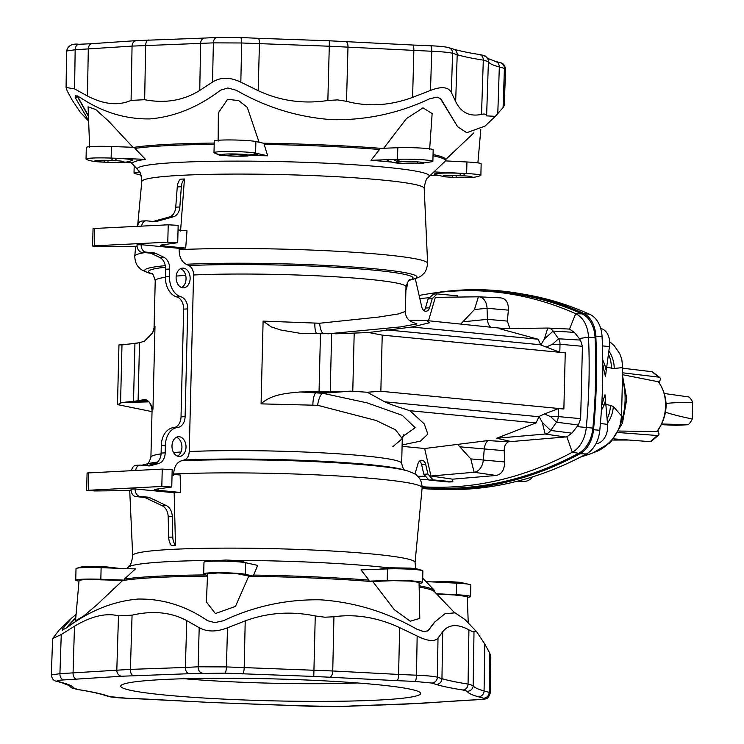 <?xml version="1.0" encoding="UTF-8"?>
<svg xmlns="http://www.w3.org/2000/svg" width="744" height="744" viewBox="0 0 744 744"><rect width="100%" height="100%" fill="white"/><g stroke="black" fill="none" stroke-linecap="round" stroke-linejoin="round"><path stroke-width="1.12" d="M173.724 475.295L173.687 474.002A146.475 10.732 1.4 0 1 312.871 474.7A146.475 10.732 1.4 0 1 416.956 484.781A146.475 10.732 1.4 0 1 422.136 487.785A146.475 10.732 1.4 0 1 422.136 487.813L415.059 562.529A141.23 10.342 -178.6 0 0 410.065 559.609A141.23 10.342 -178.6 0 0 254.848 548.309A141.23 10.342 -178.6 0 0 132.692 555.629L132.702 556.707C129.837 569.579 129.437 564.119 128.08 567.272L126.657 568.621M172.069 474.235L180.15 475.016L180.597 492.463A145.173 10.63 -178.6 0 0 174.161 492.742L175.491 545.352L171.408 545.557A11.616 8.249 -92.8 0 1 168.702 537.242L168.181 516.801A11.616 8.249 87.2 0 0 162.341 505.836L145.824 497.95A11.616 8.249 87.2 0 0 143.694 497.355L135.817 496.592A6.966 4.948 -92.8 0 1 131.037 489.161L135.12 488.957L174.161 492.742M173.687 474.002C174.012 466.99 176.57 462.591 181.369 460.796L184.131 460.034C187.237 458.89 188.939 456.063 189.246 451.562A125.41 9.188 1.4 0 1 308.109 452.175A125.41 9.188 1.4 0 1 401.667 463.354C402.829 468.255 404.011 470.58 405.229 470.329M176.495 437.23A9.867 7.012 -92.8 0 1 181.917 446.419A9.867 7.012 -92.8 0 1 177.425 456.091M181.545 287.51A9.867 7.012 87.2 0 0 186.037 277.838A9.867 7.012 87.2 0 0 180.615 268.649M131.567 470.617A6.966 4.948 -92.8 0 1 136.068 465.316L140.151 465.112A6.966 4.948 -92.8 0 1 140.662 465.13L148.549 465.893A11.616 8.249 87.2 0 0 149.405 465.911A11.616 8.249 87.2 0 0 150.688 465.698L158.807 463.456A11.616 8.249 87.2 0 0 165.196 452.863L165.391 445.247A19.158 13.606 -92.8 0 1 177.667 427.456A11.616 8.249 87.2 0 0 185.107 416.668L187.739 308.909A11.616 8.249 -92.8 0 0 180.857 296.744A19.158 13.606 87.2 0 1 169.511 276.666L169.697 269.04A11.616 8.249 -92.8 0 0 163.847 257.266L155.877 253.462A11.616 8.249 -92.8 0 0 153.748 252.858L145.87 252.095A6.966 4.948 87.2 0 1 141.09 244.674L179.267 248.366L179.174 249.649A146.475 10.732 1.4 0 1 318.358 250.347A146.475 10.732 1.4 0 1 422.434 260.428A146.475 10.732 1.4 0 1 427.623 263.348A146.475 10.732 1.4 0 1 427.623 263.376C426.293 273.42 422.852 273.885 422.267 274.936C421.058 276.461 417.524 278.033 411.683 279.67A136.152 9.97 1.4 0 0 315.391 264.929A136.152 9.97 1.4 0 0 186.167 264.269L188.883 265.562C191.915 267.301 193.477 270.444 193.561 274.982L189.246 451.562M147.154 465.753L154.724 463.661A11.616 8.249 87.2 0 0 161.113 453.068L161.299 445.442A19.158 13.606 -92.8 0 1 173.585 427.651A11.616 8.249 87.2 0 0 181.025 416.873L185.107 416.668M141.09 244.674L137.008 244.869A6.966 4.948 87.2 0 0 141.788 252.3L149.665 253.062A11.616 8.249 -92.8 0 1 151.795 253.667L159.765 257.471A11.616 8.249 -92.8 0 1 165.614 269.244L165.419 276.861A19.158 13.606 87.2 0 0 176.774 296.949A11.616 8.249 -92.8 0 1 183.656 309.113L181.025 416.873M179.239 436.719A9.867 7.012 -92.8 0 1 186.019 446.726A9.867 7.012 -92.8 0 1 179.49 456.416A9.867 7.012 -92.8 0 1 178.765 456.407A9.867 7.012 -92.8 0 1 171.985 446.4A9.867 7.012 -92.8 0 1 178.513 436.7A9.867 7.012 -92.8 0 1 179.239 436.719M183.359 268.138A9.867 7.012 87.2 0 0 182.633 268.119A9.867 7.012 87.2 0 0 176.105 277.81A9.867 7.012 87.2 0 0 182.885 287.816A9.867 7.012 87.2 0 0 183.61 287.835A9.867 7.012 87.2 0 0 190.138 278.144A9.867 7.012 87.2 0 0 183.359 268.138M144.847 252.597A146.475 10.732 -178.6 0 0 134.757 256.187A146.475 10.732 -178.6 0 0 134.757 256.215C135.157 265.031 139.091 267.301 138.57 267.031L139.881 268.342C140.16 269.272 143.35 270.872 149.46 273.15L149.888 273.271A136.152 9.97 -178.6 0 1 149.563 273.178A136.152 9.97 -178.6 0 1 165.298 265.654M154.073 327.806L154.994 326.495L152.604 332.894L144.457 341.171L139.519 342.714L138.096 400.765L143.025 399.798L147.665 401.081M161.076 453.868A125.41 9.188 -178.6 0 0 150.911 457.225L152.064 410.102L152.966 409.247L154.994 326.495M137.194 343.263L118.956 344.993L117.505 404.141L117.692 404.643L121.802 402.551L148.651 401.872M119.152 344.937L126.368 344.556M152.027 411.627L117.692 404.643M409.154 320.218L426.628 320.562L429.362 322.803L411.916 327.016L538.089 339.236L499.391 328.662L547.742 328.048A11.355 7.952 95.5 0 1 548.077 328.058A11.355 7.952 95.5 0 1 553.099 331.089L574.368 332.354L569.495 329.118L568.323 329.025L569.495 329.118L575.689 313.726A522.102 365.611 -84.5 0 0 474.951 290.737A522.102 365.611 -84.5 0 0 456.128 290.988A522.102 365.611 -84.5 0 0 419.132 295.461M428.525 297.786L419.839 298.539M180.56 231.086L184.447 178.978L180.364 179.183A11.616 8.249 87.2 0 0 177.267 186.939L175.751 207.176A11.616 8.249 -92.8 0 1 169.4 216.96L153.125 221.461M179.267 248.366A146.391 10.723 -178.6 0 1 185.702 248.087L186.995 230.807L178.039 229.943M433.017 155.775A161.699 11.839 1.4 0 1 439.63 157.347A161.699 11.839 1.4 0 1 445.358 160.639A161.699 11.839 1.4 0 1 444.903 161.495L428.823 176.728A145.954 10.686 -178.6 0 0 424.061 172.98A145.954 10.686 -178.6 0 0 258.735 161.243A145.954 10.686 -178.6 0 0 137.798 169.613C139.007 172.831 139.658 167.4 141.899 180.392L137.64 225.73M433.045 154.547A161.699 11.839 1.4 0 1 439.658 156.119A161.699 11.839 1.4 0 1 445.386 159.411L445.358 160.639M89.652 147.507L88.099 106.829L95.799 109.582L108.578 121.133L132.962 147.293M214.216 143.071A161.699 11.839 -178.6 0 0 134.125 147.34M259.07 142.253L247.278 107.359L238.75 100.607L227.627 99.296L218.355 112.8L218.141 141.118M263.395 143.211A161.699 11.839 1.4 0 1 324.765 144.996A161.699 11.839 1.4 0 1 380.974 148.354M429.623 149.656L432.134 113.572L422.983 107.852L406.382 118.659L383.709 148.251M77.237 95.855L88.443 115.776M224.149 154.203L224.13 155.161A12.76 0.939 1.4 0 0 236.499 156.147A12.76 0.939 1.4 0 0 248.775 155.747A12.76 0.939 1.4 0 0 249.194 155.524A12.76 0.939 1.4 0 0 248.747 155.263L247.724 154.966A12.76 0.939 -178.6 0 0 235.355 153.98A12.76 0.939 -178.6 0 0 223.079 154.38A12.76 0.939 -178.6 0 0 222.661 154.603A12.76 0.939 -178.6 0 0 223.116 154.864A22.692 21.818 106.3 0 1 217.304 154.017L214.319 152.939A21.483 1.572 1.4 0 1 214.319 152.939A21.483 1.572 1.4 0 1 213.984 152.65L214.272 141.072A21.483 1.572 1.4 0 1 214.97 140.69A21.483 1.572 1.4 0 1 234.695 140.002A21.483 1.572 1.4 0 1 255.889 141.546L264.194 143.387L264.167 144.448A161.699 11.839 1.4 0 1 324.737 146.224A161.699 11.839 1.4 0 1 379.524 149.47L379.552 148.409L397.798 147.721A21.483 1.572 1.4 0 1 406.019 147.6A21.483 1.572 1.4 0 1 433.166 149.786L432.887 161.364A21.483 1.572 1.4 0 1 432.543 161.634L419.402 163.624A22.692 16.117 87.2 0 1 417.728 163.587A12.76 0.939 1.4 0 1 412.018 163.689A12.76 0.939 1.4 0 1 395.892 162.397A12.76 0.939 1.4 0 1 399.584 161.829L402.29 161.699A22.692 16.117 -92.8 0 1 396.143 159.356A21.483 1.572 -178.6 0 1 397.519 159.3A21.483 1.572 1.4 0 1 405.74 159.179A21.483 1.572 1.4 0 1 432.887 161.364M214.188 144.299A161.699 11.839 -178.6 0 0 134.971 148.428L134.999 147.368L111.414 146.503A21.483 1.572 -178.6 0 0 102.123 146.308A21.483 1.572 -178.6 0 0 86.313 147.442L86.034 159.011A21.483 1.572 -178.6 0 0 86.36 159.3C89.243 160.89 95.055 161.839 103.797 162.145L107.517 162.313A22.692 5.701 92.5 0 0 107.954 162.266A12.76 0.939 -178.6 0 0 114.557 162.425A12.76 0.939 -178.6 0 0 123.95 161.755A12.76 0.939 -178.6 0 0 114.427 160.611L110.707 160.453A22.692 5.701 -87.5 0 0 112.958 158.147L116.687 158.314A21.483 1.572 -178.6 0 1 132.367 160.499C125.708 162.183 129.456 162.183 115.013 162.49L107.517 162.313M406.243 163.633L405.703 163.661A151.144 11.067 -178.6 0 0 405.043 163.587M391.577 162.09A151.144 11.067 -178.6 0 0 370.986 160.304L379.524 149.47M264.167 144.448L267.673 155.803A151.144 11.067 -178.6 0 0 252.532 155.608M225.311 155.57A151.144 11.067 -178.6 0 0 220.55 155.608L214.672 153.087M125.262 162.108L133.018 162.499A151.144 11.067 1.4 0 1 145.424 159.337L134.971 148.428M145.424 159.337L111.126 158.081A21.483 1.572 -178.6 0 0 101.844 157.886A21.483 1.572 -178.6 0 0 86.034 159.011M102.774 160.295A12.76 0.939 1.4 0 0 104.272 160.369L104.225 162.099A12.76 0.939 1.4 0 1 94.711 160.964A12.76 0.939 1.4 0 1 104.104 160.295A12.76 0.939 1.4 0 1 110.707 160.453M103.797 162.145A22.692 5.701 92.5 0 0 104.225 162.099L107.954 162.266L107.992 160.527A12.76 0.939 -178.6 0 0 115.934 160.685M104.272 160.369L107.992 160.527M111.414 146.503L111.126 158.081A21.483 1.572 1.4 0 1 112.958 158.147M139.705 172.115L138.979 172.162A21.483 1.572 -178.6 0 0 134.729 172.664A21.483 1.572 -178.6 0 0 134.022 173.036A21.483 1.572 -178.6 0 0 134.357 173.324L141.146 175.249M139.007 171.055L138.979 172.162A21.483 1.572 1.4 0 1 139.714 172.115M139.519 342.714L123.216 344.788M474.951 290.737L481.229 290.885A522.558 365.936 95.5 0 1 582.05 313.894A29.035 20.33 -84.5 0 1 595.079 337.739A464.498 325.277 -84.5 0 1 592.875 428.088A29.035 20.33 95.5 0 1 578.646 453.291A522.558 365.936 -84.5 0 1 457.569 488.018A522.558 365.936 -84.5 0 1 422.155 487.357M433.519 294.103L428.107 298.93L432.19 298.725L437.156 293.899L457.421 295.824L457.225 297.07M460.834 323.956L474.449 309.541L487.041 308.276L508.366 310.146C508.608 302.548 505.966 298.456 500.424 297.86L478.783 296.81A13.094 9.17 95.5 0 1 487.041 308.276L487.45 319.343A10.714 7.496 -84.5 0 0 490.649 327.193L504.423 328.597M508.366 310.146L507.371 321.092L509.817 328.523M152.966 409.247C150.186 401.807 146.866 398.663 143.025 399.798M147.442 400.932A11.616 11.076 -76.7 0 0 146.884 400.904L134.18 401.23L121.802 402.551M134.18 401.23L138.096 400.765M137.082 246.32A11.616 0.846 -178.6 0 0 134.562 246.32L100.905 246.664L94.339 246.422L92.619 246.078L94.302 245.827L167.791 242.172L177.723 242.711L161.634 244.971A11.616 0.846 1.4 0 0 160.574 245.306A11.616 0.846 1.4 0 0 164.015 245.994L185.702 248.087M92.619 246.078L93.047 228.715L94.721 228.455L168.218 224.8L167.791 242.172M177.723 242.711L178.151 225.339L168.218 224.8M428.107 298.93L425.466 308.025A5.803 4.12 -92.8 0 1 423.922 310.601M405.908 289.974A10.453 7.421 87.2 0 0 407.219 284.459L407.266 282.488M432.19 298.725L429.548 307.821A5.803 4.12 -92.8 0 1 426.005 311.262A5.803 4.12 -92.8 0 1 425.577 311.252A5.803 4.12 -92.8 0 1 421.792 307.067L415.282 278.674M184.447 178.978A11.616 8.249 87.2 0 0 181.35 186.735L179.834 206.972A11.616 8.249 -92.8 0 1 173.482 216.755L156.659 221.414A11.616 8.249 -92.8 0 1 155.375 221.619A11.616 8.249 -92.8 0 1 154.52 221.6L146.633 220.838A6.966 4.948 87.2 0 0 146.122 220.819L142.039 221.024A6.966 4.948 87.2 0 0 137.538 226.325M146.122 220.819A6.966 4.948 87.2 0 0 141.62 226.12M179.174 249.649C179.155 256.68 181.48 261.553 186.167 264.269M428.516 320.738L435.324 297.349L478.392 296.81A13.094 9.17 95.5 0 1 478.783 296.81M490.649 327.193L426.628 320.562M411.916 327.016L368.68 332.522L335.609 333.814M193.561 274.982A125.41 9.188 1.4 0 1 312.424 275.596A125.41 9.188 1.4 0 1 405.982 286.775L405.378 311.466L398.393 313.931L378.677 317.056L319.632 323.24A11.616 3.767 -94.3 0 0 323.203 333.768M319.632 323.24L263.106 321.12L271.021 326.783L280.479 329.955L300.055 333.293L320.469 333.721L319.046 391.763L300.288 391.976L322.626 393.251L367.108 402.876L402.29 415.338L415.161 427.716L402.606 436.682M392.776 446.753L402.272 438.662L395.557 429.846L376.148 420.481L317.623 405.303L261.088 403.871L263.106 321.12M403.899 434.496L402.272 438.662L401.667 463.354M213.984 152.65A21.483 1.572 1.4 0 1 214.691 152.269A21.483 1.572 1.4 0 1 234.416 151.581A21.483 1.572 1.4 0 1 255.601 153.125L267.673 155.803M247.724 154.966A22.692 21.818 -73.7 0 0 256.178 153.264L257.192 153.562A21.483 1.572 1.4 0 1 257.61 154.268L254.941 155.115L236.35 156.203C227.85 156.008 221.842 155.375 218.318 154.315A22.692 21.818 106.3 0 0 224.13 155.161L223.126 154.361M243.846 154.417A12.76 0.939 1.4 0 1 228.055 153.971M256.178 153.264A21.483 1.572 -178.6 0 0 255.601 153.125L255.889 141.546M370.986 160.304L397.519 159.3L397.798 147.721M420.462 162.136L420.434 163.448A12.76 0.939 -178.6 0 0 424.127 162.88A12.76 0.939 -178.6 0 0 408 161.588A12.76 0.939 -178.6 0 0 402.29 161.699M419.402 163.624L412.474 163.754C392.944 163.196 395.129 163.038 387.55 160.732A21.483 1.572 1.4 0 1 393.437 159.495L396.143 159.356M417.114 161.876A12.76 0.939 1.4 0 1 402.941 161.662M422.118 163.494A22.692 16.117 87.2 0 1 420.434 163.448L417.728 163.587L417.765 161.922M320.469 333.721L352.052 333.405M451.961 177.305L445.024 176.84L434.524 174.459A21.483 1.572 1.4 0 1 461.122 173.305L464.851 173.473A21.483 1.572 -178.6 0 1 466.637 173.557A21.483 1.572 1.4 0 1 474.505 174.105A21.483 1.572 1.4 0 1 480.875 175.389A21.483 1.572 1.4 0 1 480.531 175.658C474.551 177.425 475.351 177.184 468.088 177.593L451.961 177.305A22.692 5.701 92.5 0 0 452.389 177.258A12.76 0.939 1.4 0 1 446.651 176.886A12.76 0.939 1.4 0 1 442.866 176.123A12.76 0.939 1.4 0 1 458.871 175.612L462.591 175.77A22.692 5.701 -87.5 0 0 464.851 173.473M433.91 171.901L466.637 173.557L466.925 161.978A21.483 1.572 1.4 0 1 474.784 162.527A21.483 1.572 1.4 0 1 481.154 163.81L480.875 175.389M437.965 175.668L430.237 175.379M450.938 175.454A12.76 0.939 1.4 0 0 452.436 175.528L456.156 175.686L456.119 177.425A12.76 0.939 -178.6 0 0 472.115 176.905A12.76 0.939 -178.6 0 0 468.329 176.151A12.76 0.939 -178.6 0 0 462.591 175.77M445.312 160.881L466.925 161.978M455.681 177.472A22.692 5.701 92.5 0 0 456.119 177.425L452.389 177.258L452.436 175.528M456.156 175.686A12.76 0.939 -178.6 0 0 464.089 175.844M574.368 332.354L580.469 340.082L582.422 346.304L580.655 418.649L578.395 425.001L577.056 426.619L592.875 428.088M559.814 352.247L540.823 344.965L544.32 339.087L553.099 331.089L558.521 338.771A7.868 5.515 95.5 0 1 560.009 344.24L559.814 352.247L565.245 352.833L563.868 408.986L558.437 408.586L544.357 413.99L550.672 416.668L558.242 416.584L558.437 408.586M545.994 347.123L552.439 344.323L560.009 344.24L582.422 346.304M540.823 344.965L538.089 339.236M582.05 313.894L575.689 313.726A28.57 20.004 95.5 0 1 588.513 337.19A464.033 324.951 95.5 0 1 586.3 427.456A28.57 20.004 -84.5 0 1 572.303 452.259A522.102 365.611 95.5 0 1 451.338 486.957A522.102 365.611 95.5 0 1 422.164 486.762M563.868 408.986L380.844 391.27L382.221 335.116L565.245 352.833M382.221 335.116L368.68 332.522M261.088 403.871C271.3 394.274 287.026 393.195 300.288 391.976M312.871 404.792A11.616 3.255 92.1 0 1 316.293 392.479L350.647 391.167L322.626 393.251A11.616 3.562 99.9 0 0 317.623 405.303M380.844 391.27L367.22 392.237L350.647 391.167M329.043 391.539L319.046 391.763M314.861 323.305A11.616 3.246 -86.9 0 0 316.618 333.638M135.65 470.413A6.966 4.948 -92.8 0 1 140.151 465.112M424.499 476.244L417.719 476.327M427.567 479.648L420.304 479.75M100.84 579.251L101.119 567.672L135.408 568.937L124.453 579.064L124.425 580.125L100.84 579.251A21.483 1.572 -178.6 0 0 91.549 579.064A21.483 1.572 -178.6 0 0 75.739 580.19A21.483 1.572 -178.6 0 0 79.004 581.111M205.883 574.907A161.699 11.839 -178.6 0 0 124.453 579.064M253.639 575.084L257.666 565.403L245.594 562.715A21.483 1.572 1.4 0 0 224.4 561.181A21.483 1.572 1.4 0 0 204.674 561.869A21.483 1.572 1.4 0 0 204.321 561.98A21.483 1.572 1.4 0 0 203.977 562.25L203.689 573.829A21.483 1.572 1.4 0 1 204.395 573.447A21.483 1.572 1.4 0 1 224.121 572.759A21.483 1.572 1.4 0 1 245.315 574.294L253.611 576.144L253.639 575.084A161.699 11.839 1.4 0 1 314.21 576.851A161.699 11.839 1.4 0 1 368.996 580.106L368.968 581.166L387.224 580.478A21.483 1.572 1.4 0 1 395.445 580.357A21.483 1.572 1.4 0 1 422.592 582.543A21.483 1.572 1.4 0 1 419.067 583.315M387.224 580.478L387.503 568.9L360.97 569.904L368.996 580.106M419.114 585.77A161.699 11.839 1.4 0 1 429.102 587.983A161.699 11.839 1.4 0 1 434.422 590.383A161.699 11.839 1.4 0 1 434.831 591.266L434.812 592.057M253.611 576.144A161.699 11.839 -178.6 0 0 248.728 576.07L248.728 576.237A161.699 11.839 1.4 0 1 314.182 578.079A161.699 11.839 1.4 0 1 372.893 581.65L372.893 581.483A161.699 11.839 -178.6 0 0 368.968 581.166M75.776 618.013L66.737 627.75M419.142 587.007A161.699 11.839 1.4 0 1 429.074 589.211A161.699 11.839 1.4 0 1 434.384 591.61L454.603 612.721M372.893 581.483L393.297 580.664L410.316 581.092L419.049 582.403L419.793 618.404L410.251 621.221L394.199 609.587L372.893 581.65M248.728 576.237L235.439 606.425L215.36 613.549L206.404 601.961L207.567 573.875L217.964 572.954L237.001 573.671L248.728 576.07M207.474 576.126A161.699 11.839 -178.6 0 0 122.555 580.58L122.565 580.413A161.699 11.839 1.4 0 1 124.425 580.125M122.565 580.413L85.951 579.418L79.078 580.255L75.535 620.756L83.561 616.144L96.915 604.788L122.555 580.58M101.119 567.672A21.483 1.572 -178.6 0 0 91.838 567.486A21.483 1.572 -178.6 0 0 76.362 568.342A21.483 1.572 -178.6 0 0 76.018 568.611L75.739 580.19M452.873 481.796L433.055 479.88L428.972 480.085L448.79 482L452.873 481.796L452.612 479.173L496.081 475.472C501.67 474.328 504.525 469.827 504.655 461.959L504.2 450.687C504.172 446.335 505.585 443.368 508.45 441.797L566.863 436.84L571.904 433.157L577.056 426.619M131.111 490.612A11.616 0.846 -178.6 0 0 128.591 490.612L94.934 490.956L86.648 490.37L161.82 486.455L162.248 469.092L87.076 473.007L86.648 490.37M180.597 492.463L158.044 490.287A11.616 0.846 1.4 0 1 154.603 489.589A11.616 0.846 1.4 0 1 155.663 489.264L171.752 487.004L161.82 486.455M171.752 487.004L172.18 469.631L162.248 469.092M428.972 480.085L423.829 474.244L421.634 464.675A5.803 4.12 87.2 0 0 419.504 461.141M433.055 479.88L427.912 474.04L425.717 464.47A5.803 4.12 87.2 0 0 421.932 460.285A5.803 4.12 87.2 0 0 421.504 460.276A5.803 4.12 87.2 0 0 417.961 463.717L414.947 474.086M175.491 545.352A11.616 8.249 -92.8 0 1 172.785 537.038L172.273 516.596A11.616 8.249 87.2 0 0 166.423 505.632L149.907 497.755A11.616 8.249 87.2 0 0 147.777 497.15L139.9 496.388A6.966 4.948 -92.8 0 1 135.12 488.957M402.113 444.968L420.416 441.136L427.828 434.115L424.294 423.95L409.87 410.707C396.403 406.466 388.024 403.499 384.732 401.797L367.22 392.237M430.953 476.011L474.105 472.263A13.094 9.17 -84.5 0 0 483.33 459.904L484.288 448.772A10.714 7.496 95.5 0 1 487.878 440.588L424.657 448.52L430.953 476.011L452.612 479.173M457.886 444.689L470.803 458.899L474.105 472.263L496.081 475.472M402.086 446.335L424.657 448.52M487.878 440.588L508.45 441.797M510.217 441.341L496.713 438.244L545.157 434.04A11.355 7.952 -84.5 0 0 550.672 430.46L556.484 422.211A7.868 5.515 -84.5 0 0 558.242 416.584L580.655 418.649M409.87 410.707L536.043 422.918L496.713 438.244M207.492 575.596L204.042 574.117A21.483 1.572 1.4 0 1 203.689 573.829M387.503 568.9A21.483 1.572 1.4 0 1 395.734 568.779A21.483 1.572 1.4 0 1 422.546 570.676A21.483 1.572 1.4 0 1 422.871 570.964L422.592 582.543M426.014 581.603L456.63 583.156A21.483 1.572 1.4 0 1 464.498 583.705A21.483 1.572 1.4 0 1 470.534 584.7A21.483 1.572 1.4 0 1 470.859 584.989L470.58 596.558A21.483 1.572 1.4 0 1 467.279 597.32M436.412 593.721L456.342 594.735A21.483 1.572 1.4 0 1 464.209 595.284A21.483 1.572 1.4 0 1 470.58 596.558M436.774 594.103L453.961 594.93L467.241 596.493L468.255 622.979M544.357 413.99L539.075 416.454L542.283 422.453L545.157 434.04L565.682 437.035M539.075 416.454L536.043 422.918M595.823 336.056L602.082 336.762A27.379 19.177 -84.5 0 0 589.853 314.387A523.237 366.401 95.5 0 0 525.366 294.512L518.828 293.387A523.72 366.746 -84.5 0 1 583.37 313.28A27.872 19.521 95.5 0 1 595.823 336.056A465.66 326.086 -84.5 0 1 593.535 429.697A27.872 19.521 -84.5 0 1 579.939 453.775A523.72 366.746 95.5 0 1 438.662 489.403A523.72 366.746 95.5 0 1 422.071 488.483M518.828 293.387A523.72 366.746 -84.5 0 0 431.464 293.387M591.35 450.176L594.251 446.558M438.662 489.403L445.293 489.552A523.237 366.401 -84.5 0 0 586.439 453.961A27.379 19.177 95.5 0 0 599.794 430.311A465.177 325.742 95.5 0 0 602.082 336.762M605.551 404.411A186.958 13.69 1.4 0 1 610.433 405.415L613.307 406.466A30.188 28.412 120.2 0 1 607.439 423.178M613.307 406.466L621.538 415.933L620.403 424.071C616.199 438.132 606.128 448.093 590.187 453.961L590.513 453.84M610.433 405.415A30.188 28.281 102.7 0 1 607.03 419.039M601.719 405.182L604.993 394.711L607.56 424.359A16.052 11.234 95.5 0 1 595.944 443.694M532.555 476.876A16.052 11.234 95.5 0 1 524.343 481.349L517.443 481.182M606.425 367.118A186.958 13.69 1.4 0 1 611.345 368.131L614.228 368.475L622.719 367.564L621.538 415.933M602.798 365.23L605.439 376.529L609.466 346.555A16.052 11.234 -84.5 0 0 600.715 328.467M601.803 403.732A186.958 13.69 1.4 0 1 602.38 403.834A9.291 5.041 -162.1 0 0 603.896 405.629L601.403 410.353M611.345 368.131A30.188 28.281 -77.3 0 0 608.36 354.005M614.228 368.475A30.188 28.83 -93.2 0 0 608.815 350.936M602.807 366.476A186.958 13.69 1.4 0 1 603.291 366.56A9.291 3.897 166.1 0 1 604.891 365.137L602.761 359.929M428.33 630.531L424.182 631.74L416.835 629.182C386.666 611.977 354.581 602.194 320.59 599.822C286.542 599.236 254.132 606.211 223.358 620.756L214.802 622.626L207.53 620.691C186 605.914 162.862 598.706 138.142 599.05C113.386 601.161 89.615 610.712 66.83 627.685L62.078 630.168M69.527 685.717L61.594 682.657A5.803 5.561 -74.5 0 0 63.008 682.853L57.902 681.43C55.744 680.751 57.725 680.239 63.845 679.923L121.635 676.231A5.803 4.966 -95.6 0 1 116.808 670.056L118.491 615.846L132.069 615.167L130.405 669.377L185.349 667.461A5.803 4.176 87 0 0 189.395 673.701L224.744 673.134L313.782 676.426L315.261 615.948L324.868 617.213L333.935 616.767C355.474 613.772 377.385 617.39 399.649 627.601L417.161 636.046C427.754 641.244 434.71 641.923 438.011 638.064L437.342 677.217C434.171 676.343 427.223 675.673 416.482 675.199L417.161 636.046M333.935 616.767L332.745 670.976L398.598 674.436A5.803 1.376 92.4 0 1 397.064 680.658L414.947 681.42L431.576 683.029L436.189 684.443C442.262 686.312 451.143 688.163 462.833 689.995A5.803 5.069 -81.1 0 0 468.06 684.08L468.915 629.833C457.328 623.639 448.586 624.281 442.699 631.777L438.011 638.064M468.915 629.833C472.077 631.572 473.77 632.075 474.012 631.321L476.616 631.712L484.828 644.081L489.747 653.186L490.826 656.552L490.296 692.971L489.18 692.366L489.747 653.186M476.616 631.712L464.87 619.445L455.03 612.842L444.921 613.763L434.747 622.021M428.135 630.754L435.119 621.603M62.533 630.196L62.663 628.745L71.843 617.92L76.093 614.414M71.759 618.004L59.111 630.14L52.601 638.585L61.259 634.53L59.92 673.673L51.345 674.957L52.601 638.585M118.491 615.846C105.974 612.712 91.307 616.172 74.484 626.216L61.259 634.53M132.069 615.167C152.827 610.378 171.073 612.2 186.791 620.636L199.197 627.666C207.083 632.009 216.513 632.056 227.497 627.787L226.427 666.922L198.127 666.801L199.197 627.666M315.261 615.948C291.043 610.973 267.701 612.619 245.222 620.887L227.497 627.787M474.012 631.321L473.156 685.568C473.872 687.326 477.509 689.111 484.074 690.944L489.18 692.366A5.803 5.561 -74.4 0 1 483.461 698.188C485.618 698.876 483.637 699.379 477.518 699.704L408.047 703.973L339.19 706.586L316.618 706.484L211.51 702.503L126.415 698.207L109.787 696.598L105.174 695.175C99.101 693.315 90.219 691.455 78.529 689.623L74.149 688.34C73.424 686.554 69.713 684.722 63.008 682.853M484.828 644.081L484.074 690.944A5.803 5.561 105.5 0 1 478.355 696.765C471.649 694.896 467.939 693.073 467.213 691.278L462.833 689.995M165.196 695.054A150 10.983 -178.6 0 0 333.349 701.313A150 10.983 -178.6 0 0 420.248 692.655A150 10.983 -178.6 0 0 376.166 684.564A150 10.983 -178.6 0 0 218.187 678.24A150 10.983 -178.6 0 0 121.151 685.345A150 10.983 -178.6 0 0 165.196 695.054M121.635 676.231L189.395 673.701M397.064 680.658L313.782 676.426M65.742 628.429L75.823 617.492M133.316 675.654A5.803 3.05 88.8 0 1 130.405 669.377L59.92 673.673A5.803 4.064 87.3 0 0 63.845 679.923M186.791 620.636L185.349 667.461L198.127 666.801A5.803 4.176 -93 0 0 202.173 673.041M329.843 677.124A5.803 2.734 93.6 0 0 332.745 670.976L226.427 666.922A5.803 1.534 92.6 0 1 224.744 673.134M399.649 627.601L398.598 674.436L416.482 675.199A5.803 1.386 -87.6 0 1 414.947 681.42M467.213 691.278A5.803 5.785 158.3 0 0 473.156 685.568L468.06 684.08C456.602 682.276 447.907 680.462 441.955 678.64L437.342 677.217A5.803 5.599 107.1 0 1 431.576 683.029M427.726 631.089L434.087 622.737M504.302 105.415L503.084 107.573L504.423 68.42L505.548 69.043L504.302 105.415M482.744 55.661A5.803 5.785 158.3 0 1 488.408 61.622L486.613 115.869L495.327 116.352L503.084 107.573M486.613 115.869C486.427 114.139 484.735 113.637 481.517 114.381C469.715 116.882 461.094 112.604 455.663 101.556L451.348 92.451C448.297 86.881 441.35 86.202 430.497 90.433L431.734 51.252C442.448 51.755 449.404 52.424 452.584 53.27L451.348 92.451M345.383 41.497A5.803 2.734 93.6 0 1 345.607 41.497A5.803 2.734 93.6 0 1 347.987 47.03L346.527 101.305C367.871 107.015 389.903 105.713 412.604 97.38L430.497 90.433M346.527 101.305L337.506 99.891L327.853 100.496C303.44 104.216 280.209 100.933 258.177 90.656L240.823 82.175C230.11 77.004 220.68 76.967 212.524 82.054L213.379 42.864L241.679 42.985L240.823 82.175M440.141 98.152L441.462 99.835L440.867 98.85L437.249 97.12L429.8 98.701C398.858 113.293 366.364 120.286 332.326 119.691C298.316 117.329 266.324 107.517 236.322 90.275L227.869 87.997L220.494 90.21C198.183 107.229 174.645 116.799 149.87 118.919C125.159 119.263 101.798 112.028 79.794 97.213L75.302 95.725M441.462 99.835L457.607 126.703L466.767 132.711L485.051 126.08L495.327 116.352M75.6 95.576L75.628 98.273L88.629 120.584M148.847 40.027A5.803 3.05 88.8 0 0 148.586 40.018A5.803 3.05 88.8 0 0 145.657 45.431L144.662 99.715C165.224 103.621 183.582 100.524 199.755 90.415L212.524 82.054M144.662 99.715L131.083 100.384C118.361 105.955 103.816 104.495 87.448 95.995L74.595 88.917L66.067 87.448L67.146 90.815L72.075 99.919L80.278 112.288L88.638 121.021M481.517 114.381L483.302 60.134L488.408 61.622C489.115 63.38 492.761 65.174 499.326 67.007L504.423 68.42A5.803 5.561 -74.4 0 0 500.405 62.766L495.299 61.343A5.803 5.561 -74.5 0 1 499.326 67.007L497.783 113.86M453.291 49.067C453.245 49.225 466.432 52.638 479.127 54.433A5.803 5.069 -81.1 0 1 483.302 60.134C471.854 58.339 463.149 56.525 457.207 54.693L452.584 53.27A5.803 5.599 107.1 0 0 448.678 47.644L453.291 49.067A5.803 5.608 -72.9 0 1 457.207 54.693L455.663 101.556M440.206 98.31L457.607 126.703M327.853 100.496L329.285 46.221L431.734 51.252A5.803 1.386 -87.6 0 0 430.581 45.784A5.803 1.386 -87.6 0 0 430.478 45.793M258.177 90.656L259.433 43.775A5.803 1.534 -87.4 0 0 258.14 38.297L329.332 40.79L329.285 46.221L241.679 42.985A5.803 1.534 92.6 0 0 240.386 37.507L258.14 38.297A5.803 1.534 -87.4 0 0 258.029 38.307M131.083 100.384L132.06 46.109L213.379 42.864A5.803 4.176 -93 0 1 217.257 37.405L204.488 38.074A5.803 4.176 -93 0 1 204.925 38.084M87.448 95.995L88.304 49.104A5.803 4.064 -92.7 0 1 92.098 43.664L136.468 40.622A5.803 4.966 -95.6 0 0 132.06 46.109L75.163 49.736L74.595 88.917M76.93 95.744L88.471 116.464M66.067 87.448L66.597 51.029L75.163 49.736A5.803 4.064 87.3 0 1 78.957 44.287L92.098 43.664M77.357 96.125L75.628 98.273M184.289 678.733A133.539 9.784 -178.6 0 0 357.511 682.964M659.128 382.509L660.002 380.444A3.488 2.269 128.1 0 0 659.677 377.468A3.488 2.269 128.1 0 0 658.868 377.143L622.589 372.809M657.891 430.692L658.719 432.813A3.488 2.018 -130.4 0 1 658.505 435.231A3.488 2.018 -130.4 0 1 657.436 435.528L618.059 432.506M622.542 374.678L658.561 381.821C668.94 397.826 668.568 414.306 657.454 431.232L656.738 431.539A32.857 23.008 -84.5 0 0 657.966 381.477M659.677 377.468L652.739 372.028A3.488 2.269 128.1 0 0 651.93 371.702L622.7 368.215M658.505 435.231L651.288 441.369A3.488 2.018 -130.4 0 1 650.228 441.666L613.735 438.867M618.869 431.046L656.738 431.539M665.713 403.518C671.897 402.746 680.881 402.346 692.655 402.299L692.246 419.002C680.528 416.538 671.618 414.278 665.499 412.232M664.569 393.529L688.879 396.952A16.256 11.383 95.5 0 1 692.655 402.299M692.246 419.002A16.256 11.383 95.5 0 1 688.2 424.74L676.417 425.326L661.667 424.685M661.993 423.996L688.2 424.74M181.369 460.796A136.152 9.97 1.4 0 1 310.592 461.457A136.152 9.97 1.4 0 1 407.014 470.729L403.332 469.687A132.302 9.691 -178.6 0 0 184.131 460.034M185.702 275.401A125.41 9.188 -178.6 0 0 176.189 276.089M165.419 277.279A125.41 9.188 -178.6 0 0 155.226 280.646L154.073 327.769M180.987 451.999A125.41 9.188 -178.6 0 0 173.557 452.529M151.86 273.783A132.302 9.691 1.4 0 1 165.531 267.217M427.623 263.348L424.201 188.372A141.23 10.342 -178.6 0 0 419.207 185.554A141.23 10.342 -178.6 0 0 264.715 174.273A141.23 10.342 -178.6 0 0 141.834 181.471M114.427 160.611A22.692 5.701 -87.5 0 0 116.687 158.314M121.988 344.872L120.575 402.727M133.52 401.276L134.934 343.626M94.721 228.455L94.302 245.827M406.345 284.506L407.219 284.459M425.466 308.025L429.548 307.821M183.656 309.113L187.739 308.909M176.774 296.949L180.857 296.744M165.419 276.861L169.511 276.666M165.614 269.244L169.697 269.04M159.765 257.471L163.847 257.266M151.795 253.667L155.877 253.462M149.665 253.062L153.748 252.858M141.788 252.3L145.87 252.095M153.962 221.545L156.659 221.414M169.4 216.96L173.482 216.755M175.751 207.176L179.834 206.972M177.267 186.939L181.35 186.735M409.693 280.079A132.302 9.691 -178.6 0 0 345.923 267.914A132.302 9.691 -178.6 0 0 188.883 265.562M474.449 309.541L478.392 296.81M327.788 333.824L400.514 326.904L416.891 323.938L412.52 322.245M248.747 155.263A22.692 21.818 -73.7 0 0 257.192 153.562M399.584 161.829A22.692 16.117 -92.8 0 1 393.437 159.495M458.871 175.612A22.692 5.701 -87.5 0 0 461.122 173.305M552.439 344.323L558.521 338.771L580.469 340.082M462.833 321.817L487.45 319.343L507.371 321.092M544.32 339.087L547.742 328.048M386.489 329.852L540.442 344.76M579.204 338.539L588.513 337.19L595.079 337.739M330.234 391.493L331.638 333.842M354.191 333.321L352.777 391.177M164.052 244.646L164.015 245.994M156.965 462.536A136.152 9.97 -178.6 0 0 145.21 464.33L148.94 463.475A132.302 9.691 1.4 0 1 157.542 462.052M388.889 567.867A145.954 10.686 -178.6 0 0 232.733 560.362M210.803 560.437A145.954 10.686 -178.6 0 0 128.08 567.272M76.362 568.342C83.021 566.658 79.282 566.658 93.716 566.351L101.212 566.528A22.692 5.701 92.5 0 1 102.942 567.746M118.928 568.332L104.941 566.696A22.692 5.701 92.5 0 1 106.652 567.877M566.863 436.84L572.303 452.259L578.646 453.291M88.331 490.119L88.75 472.747M421.634 464.675L425.717 464.47M423.829 474.244L427.912 474.04M173.585 427.651L177.667 427.456M161.299 445.442L165.391 445.247M161.113 453.068L165.196 452.863M154.724 463.661L158.807 463.456M147.991 465.837L150.688 465.698M135.817 496.592L139.9 496.388M143.694 497.355L147.777 497.15M145.824 497.95L149.907 497.755M162.341 505.836L166.423 505.632M168.181 516.801L172.273 516.596M168.702 537.242L172.785 537.038M245.315 574.294L245.594 562.715M204.321 561.98L206.99 561.134L225.581 560.046C234.081 560.241 240.089 560.874 243.614 561.934A22.692 21.818 106.3 0 1 246.087 562.827M243.614 561.934L244.627 562.231A22.692 21.818 106.3 0 1 246.748 562.976M379.217 569.207L387.977 567.914A22.692 16.117 87.2 0 0 383.513 569.048M387.977 567.914L390.693 567.784A22.692 16.117 87.2 0 0 386.145 568.946M456.342 594.735L456.63 583.156M431.641 581.892L449.376 581.687A22.692 5.701 92.5 0 1 451.087 582.878M449.376 581.687L453.105 581.855A22.692 5.701 92.5 0 1 454.835 583.064M542.283 422.453L550.672 430.46L571.904 433.157M550.672 416.668L556.484 422.211L578.395 425.001M470.803 458.899L504.655 461.959M459.773 446.8L504.2 450.687M384.732 401.797L538.684 416.705M158.044 490.287L158.081 488.938M583.37 313.28L589.853 314.387M583.594 455.477L590.187 453.961M579.939 453.775L586.439 453.961M607.56 424.359L600.417 423.513M605.244 401.314L603.896 405.629M593.535 429.697L599.794 430.311M609.466 346.555L602.454 345.913M606.016 369.889L604.891 365.137M483.461 698.188L478.355 696.765M419.728 703.387A5.803 4.966 84.4 0 0 420.434 703.378L464.805 700.337A5.803 4.064 -92.7 0 1 464.386 700.327M464.805 700.337L477.936 699.713A5.803 4.064 -92.7 0 1 477.518 699.704M408.577 703.954A5.803 3.05 -91.2 0 1 408.307 703.982A5.803 3.05 -91.2 0 1 408.047 703.973M420.434 703.378L352.414 705.926A5.803 4.176 -93 0 1 351.968 705.917M339.19 706.586A5.803 4.176 87 0 0 339.636 706.595L352.414 705.926M211.51 702.503A5.803 2.734 -86.4 0 1 211.287 702.503L298.753 705.703A5.803 1.534 -87.4 0 0 298.874 705.693M211.287 702.503L144.197 698.979A5.803 1.376 -87.6 0 0 144.299 698.96M78.529 689.623A5.803 5.069 98.9 0 1 77.767 689.567C90.47 691.362 103.649 694.775 103.602 694.933L103.602 694.933A5.803 5.608 -72.9 0 0 105.174 695.175M144.197 698.979L126.313 698.216C119.71 698.03 109.377 697.026 108.224 696.356L108.224 696.356A5.803 5.599 -72.9 0 0 109.787 696.598M63.64 629.722L62.663 628.745M77.767 689.567L72.029 688.042L69.322 685.559A5.803 5.785 -21.7 0 0 74.149 688.34M57.902 681.43A5.803 5.561 105.6 0 1 56.488 681.234L61.594 682.657M76.976 679.291A5.803 4.064 87.3 0 1 73.052 673.05L74.484 626.216M242.488 673.924A5.803 1.534 92.6 0 0 244.19 667.712L245.222 620.887M436.189 684.443A5.803 5.608 107.1 0 0 441.955 678.64L442.699 631.777M479.127 54.433C486.688 56.116 484.781 55.307 487.999 59.297L487.99 59.278M329.332 40.79L412.706 45.021A5.803 1.376 -87.6 0 1 413.85 50.499L412.604 97.38M448.678 47.644C445.963 46.723 435.649 45.914 430.581 45.784L412.706 45.021A5.803 1.376 -87.6 0 0 412.594 45.04M240.275 37.516A5.803 1.534 92.6 0 1 240.386 37.507L217.257 37.405M136.468 40.622L204.488 38.074A5.803 4.176 -93 0 0 200.601 43.524L199.755 90.415M79.376 44.296A5.803 4.064 87.3 0 0 78.957 44.287C72.094 43.385 67.974 45.626 66.597 51.029M594.019 452.399A51.652 36.168 -84.5 0 0 608.629 443.145M620.254 424.638A51.652 36.168 -84.5 0 0 622.43 379.338M658.868 377.143L651.93 371.702M650.228 441.666L657.436 435.528M415.059 562.529L415.747 568.751M132.692 555.629L129.726 490.603M151.99 273.866L149.888 273.271M424.201 188.372L424.192 187.293C427.065 174.422 427.456 179.881 428.823 176.728M151.664 273.671C152.269 272.564 153.459 274.889 155.226 280.646M135.696 246.311L134.757 256.187M445.377 159.839L473.844 132.878M137.798 169.613L130.888 162.397M134.199 165.856L134.022 173.036M154.082 327.769L152.604 332.894M437.156 293.899L433.073 294.103M409.553 280.163L411.683 279.67M405.378 311.466C405.443 319.873 411.813 321.919 413.329 322.487M409.879 279.977C409.339 278.842 408.038 281.111 405.982 286.775M218.318 154.315L217.304 154.017M480.801 129.586L477.89 162.89M548.077 328.058L568.704 329.034M141.862 465.242L145.21 464.33M147.014 464.024C147.563 465.158 148.865 462.889 150.911 457.225M422.694 578.144L434.422 590.383M104.941 566.696L101.212 566.528M152.064 410.102C150.93 403.918 149.116 400.718 146.642 400.495L146.661 400.495M422.136 487.785C421.736 478.969 417.812 476.699 418.323 476.969L417.012 475.658C416.91 474.774 413.58 473.138 407.014 470.729M247.613 563.31L244.627 562.231M390.693 567.784L410.232 568.128C417.449 568.9 416.668 568.621 422.546 570.676M453.105 581.855L460.043 582.31L470.534 584.7M590.345 453.905L580.553 457.058M622.719 367.564L621.789 359.296L619.845 353.874L614.265 345.709L609.662 341.719M339.636 706.595L298.753 705.703M108.224 696.356L103.602 694.933M477.936 699.713C487.804 698.839 487.72 699.537 490.296 692.971M56.488 681.234C53.68 680.862 51.968 678.77 51.345 674.957M487.366 58.283L495.299 61.343M500.405 62.766C503.139 63.073 504.851 65.165 505.548 69.043M622.523 375.525L626.764 399.007L622.449 423.159L610.461 442.596L593.014 452.826M629.043 440.039L612.758 440.067"/></g></svg>
